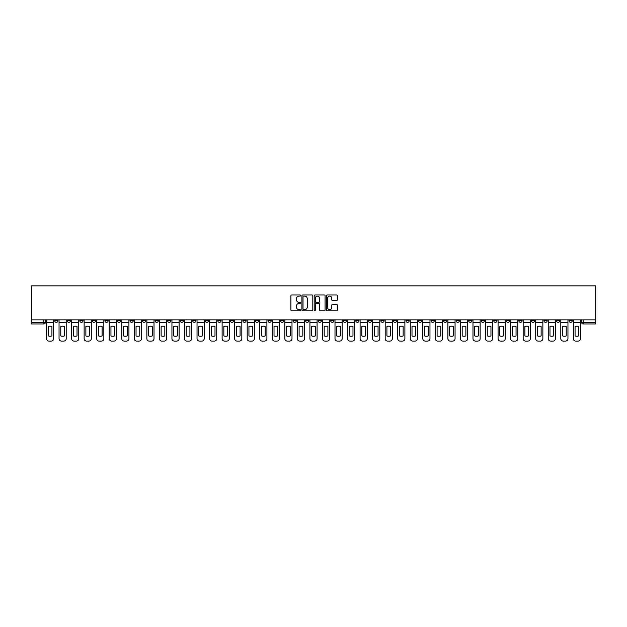 <?xml version="1.0" encoding="UTF-8"?>
<svg xmlns="http://www.w3.org/2000/svg" width="627" height="627" viewBox="0 0 627 627"><rect width="100%" height="100%" fill="white"/><g stroke="black" fill="none" stroke-linecap="round" stroke-linejoin="round"><path stroke-width="0.94" d="M300.639 295.544A0.549 0.549 0 0 0 300.082 294.996L291.696 294.996A0.792 0.792 0 0 0 290.904 295.779L290.904 309.989A0.792 0.792 0 0 0 291.696 310.78L300.082 310.78A0.549 0.549 0 0 0 300.639 310.224A0.549 0.549 0 0 0 300.082 309.675L299.001 309.675A2.524 2.524 0 0 1 296.469 307.152L296.469 305.968A2.524 2.524 0 0 1 299.001 303.437L300.082 303.437A0.549 0.549 0 0 0 300.639 302.888A0.549 0.549 0 0 0 300.082 302.332L299.001 302.332A2.524 2.524 0 0 1 296.469 299.808L296.469 298.624A2.524 2.524 0 0 1 299.001 296.101L300.082 296.101A0.549 0.549 0 0 0 300.639 295.544M468.69 319.848L468.69 320.734L471.904 320.734A1.607 1.607 0 0 1 470.297 322.349A1.607 1.607 0 0 1 468.69 320.734L468.69 319.848M393.427 319.848L393.427 320.734L396.64 320.734A1.607 1.607 0 0 1 395.034 322.349A1.607 1.607 0 0 1 393.427 320.734L393.427 319.848M380.879 319.848L380.879 320.734L384.1 320.734A1.607 1.607 0 0 1 382.494 322.349A1.607 1.607 0 0 1 380.879 320.734L380.879 319.848M305.623 319.848L305.623 320.734L308.837 320.734A1.607 1.607 0 0 1 307.23 322.349A1.607 1.607 0 0 1 305.623 320.734L305.623 319.848M293.075 319.848L293.075 320.734L296.297 320.734A1.607 1.607 0 0 1 294.682 322.349A1.607 1.607 0 0 1 293.075 320.734L293.075 319.848M280.535 319.848L280.535 320.734L283.749 320.734A1.607 1.607 0 0 1 282.142 322.349A1.607 1.607 0 0 1 280.535 320.734L280.535 319.848M255.448 319.848L255.448 320.734L258.661 320.734A1.607 1.607 0 0 1 257.054 322.349A1.607 1.607 0 0 1 255.448 320.734L255.448 319.848M230.36 320.734L230.36 319.848L230.36 320.734A1.607 1.607 0 0 0 231.966 322.349A1.607 1.607 0 0 1 230.36 320.734L233.573 320.734A1.607 1.607 0 0 1 231.966 322.349A1.607 1.607 0 0 0 233.573 320.734L233.573 319.848L233.573 320.734M217.812 320.734L217.812 319.848L217.812 320.734A1.607 1.607 0 0 0 219.426 322.349A1.607 1.607 0 0 1 217.812 320.734L221.033 320.734A1.607 1.607 0 0 1 219.426 322.349M205.272 320.734L205.272 319.848L205.272 320.734A1.607 1.607 0 0 0 206.879 322.349A1.607 1.607 0 0 1 205.272 320.734L208.485 320.734A1.607 1.607 0 0 1 206.879 322.349A1.607 1.607 0 0 0 208.485 320.734L208.485 319.848L208.485 320.734M192.724 319.848L192.724 320.734L195.945 320.734A1.607 1.607 0 0 1 194.339 322.349A1.607 1.607 0 0 1 192.724 320.734L192.724 319.848M180.184 319.848L180.184 320.734L183.397 320.734A1.607 1.607 0 0 1 181.791 322.349A1.607 1.607 0 0 1 180.184 320.734L180.184 319.848M167.644 319.848L167.644 320.734L170.857 320.734A1.607 1.607 0 0 1 169.251 322.349A1.607 1.607 0 0 1 167.644 320.734L167.644 319.848M155.096 320.734L155.096 319.848L155.096 320.734A1.607 1.607 0 0 0 156.703 322.349A1.607 1.607 0 0 1 155.096 320.734L158.31 320.734A1.607 1.607 0 0 1 156.703 322.349M130.008 320.734L130.008 319.848L130.008 320.734A1.607 1.607 0 0 0 131.615 322.349A1.607 1.607 0 0 1 130.008 320.734L133.23 320.734A1.607 1.607 0 0 1 131.615 322.349A1.607 1.607 0 0 0 133.23 320.734L133.23 319.848L133.23 320.734M117.468 320.734L117.468 319.848L117.468 320.734A1.607 1.607 0 0 0 119.075 322.349A1.607 1.607 0 0 1 117.468 320.734L120.682 320.734A1.607 1.607 0 0 1 119.075 322.349A1.607 1.607 0 0 0 120.682 320.734L120.682 319.848L120.682 320.734M104.921 320.734L104.921 319.848L104.921 320.734A1.607 1.607 0 0 0 106.527 322.349A1.607 1.607 0 0 1 104.921 320.734L108.142 320.734A1.607 1.607 0 0 1 106.527 322.349A1.607 1.607 0 0 0 108.142 320.734L108.142 319.848L108.142 320.734M92.381 320.734L92.381 319.848L92.381 320.734A1.607 1.607 0 0 0 93.987 322.349A1.607 1.607 0 0 1 92.381 320.734L95.594 320.734A1.607 1.607 0 0 1 93.987 322.349M79.833 320.734L79.833 319.848L79.833 320.734A1.607 1.607 0 0 0 81.447 322.349A1.607 1.607 0 0 1 79.833 320.734L83.054 320.734A1.607 1.607 0 0 1 81.447 322.349A1.607 1.607 0 0 0 83.054 320.734L83.054 319.848L83.054 320.734M67.293 320.734L67.293 319.848L67.293 320.734A1.607 1.607 0 0 0 68.899 322.349A1.607 1.607 0 0 1 67.293 320.734L70.506 320.734A1.607 1.607 0 0 1 68.899 322.349A1.607 1.607 0 0 0 70.506 320.734L70.506 319.848L70.506 320.734M336.566 300.56A0.792 0.792 0 0 0 337.357 299.769L337.357 295.779A0.792 0.792 0 0 0 336.566 294.996L327.255 294.996A0.792 0.792 0 0 0 326.463 295.779L326.463 309.989A0.792 0.792 0 0 0 327.255 310.78L336.566 310.78A0.792 0.792 0 0 0 337.357 309.989L337.357 305.177A0.792 0.792 0 0 0 336.566 304.385L332.576 304.385A0.792 0.792 0 0 0 331.793 305.177L331.793 307.559A2.108 2.108 0 0 1 329.677 309.675A2.108 2.108 0 0 1 327.568 307.559L327.568 298.209A2.108 2.108 0 0 1 329.677 296.101A2.108 2.108 0 0 1 331.793 298.209L331.793 299.769A0.792 0.792 0 0 0 332.576 300.56L336.566 300.56M595.65 319.848L31.35 319.848L31.35 285.92L595.65 285.92L595.65 323.955L583.188 323.955A1.607 1.607 0 0 1 581.582 322.349L595.65 322.349M312.81 295.779A0.792 0.792 0 0 0 312.019 294.996L302.708 294.996A0.792 0.792 0 0 0 301.916 295.779L301.916 309.989A0.792 0.792 0 0 0 302.708 310.78L312.019 310.78A0.792 0.792 0 0 0 312.81 309.989L312.81 295.779M314.981 294.996L324.292 294.996A0.792 0.792 0 0 1 325.084 295.779L325.084 309.989A0.792 0.792 0 0 1 324.292 310.78L320.311 310.78A0.792 0.792 0 0 1 319.519 309.989L319.519 304.228A0.792 0.792 0 0 0 318.728 303.437L316.086 303.437A0.792 0.792 0 0 0 315.295 304.228L315.295 310.224A0.549 0.549 0 0 1 314.746 310.78A0.549 0.549 0 0 1 314.19 310.224L314.19 295.779A0.792 0.792 0 0 1 314.981 294.996M581.582 319.848L581.582 322.349M45.418 319.848L45.418 322.349L45.418 319.848M43.812 319.848L43.812 323.955L31.35 323.955L31.35 322.349L45.418 322.349A1.607 1.607 0 0 1 43.812 323.955A1.607 1.607 0 0 0 45.418 322.349M31.35 319.848L31.35 322.349M572.255 319.848L572.255 320.734A1.607 1.607 0 0 1 570.641 322.349A1.607 1.607 0 0 1 569.034 320.734A1.607 1.607 0 0 0 570.641 322.349A1.607 1.607 0 0 0 572.255 320.734L569.034 320.734L569.034 319.848M559.707 319.848L559.707 320.734A1.607 1.607 0 0 1 558.101 322.349A1.607 1.607 0 0 1 556.494 320.734L559.707 320.734M556.494 319.848L556.494 320.734M547.167 319.848L547.167 320.734A1.607 1.607 0 0 1 545.553 322.349A1.607 1.607 0 0 1 543.946 320.734L547.167 320.734M543.946 319.848L543.946 320.734M534.619 320.734L534.619 319.848L534.619 320.734A1.607 1.607 0 0 1 533.013 322.349A1.607 1.607 0 0 1 531.406 320.734L534.619 320.734A1.607 1.607 0 0 1 533.013 322.349M531.406 319.848L531.406 320.734M522.079 319.848L522.079 320.734A1.607 1.607 0 0 1 520.473 322.349A1.607 1.607 0 0 1 518.858 320.734A1.607 1.607 0 0 0 520.473 322.349M518.858 319.848L518.858 320.734L522.079 320.734M509.532 319.848L509.532 320.734A1.607 1.607 0 0 1 507.925 322.349A1.607 1.607 0 0 1 506.318 320.734L509.532 320.734A1.607 1.607 0 0 1 507.925 322.349M506.318 319.848L506.318 320.734M496.992 319.848L496.992 320.734A1.607 1.607 0 0 1 495.385 322.349A1.607 1.607 0 0 1 493.77 320.734A1.607 1.607 0 0 0 495.385 322.349M493.77 319.848L493.77 320.734L496.992 320.734M484.444 319.848L484.444 320.734A1.607 1.607 0 0 1 482.837 322.349A1.607 1.607 0 0 1 481.23 320.734L484.444 320.734M481.23 319.848L481.23 320.734M471.904 319.848L471.904 320.734A1.607 1.607 0 0 1 470.297 322.349M459.356 319.848L459.356 320.734A1.607 1.607 0 0 1 457.749 322.349A1.607 1.607 0 0 1 456.142 320.734L459.356 320.734M456.142 319.848L456.142 320.734M446.816 319.848L446.816 320.734A1.607 1.607 0 0 1 445.209 322.349A1.607 1.607 0 0 1 443.602 320.734L446.816 320.734M443.602 319.848L443.602 320.734M434.276 319.848L434.276 320.734A1.607 1.607 0 0 1 432.661 322.349A1.607 1.607 0 0 1 431.055 320.734A1.607 1.607 0 0 0 432.661 322.349M431.055 319.848L431.055 320.734L434.276 320.734M421.728 319.848L421.728 320.734A1.607 1.607 0 0 1 420.121 322.349A1.607 1.607 0 0 1 418.515 320.734L421.728 320.734M418.515 319.848L418.515 320.734M409.188 319.848L409.188 320.734A1.607 1.607 0 0 1 407.574 322.349A1.607 1.607 0 0 1 405.967 320.734L409.188 320.734M405.967 319.848L405.967 320.734M396.64 319.848L396.64 320.734M384.1 319.848L384.1 320.734L384.1 319.848M371.552 319.848L371.552 320.734A1.607 1.607 0 0 1 369.946 322.349A1.607 1.607 0 0 1 368.339 320.734L371.552 320.734M368.339 319.848L368.339 320.734M359.012 319.848L359.012 320.734A1.607 1.607 0 0 1 357.406 322.349A1.607 1.607 0 0 1 355.791 320.734L359.012 320.734M355.791 319.848L355.791 320.734M346.465 319.848L346.465 320.734A1.607 1.607 0 0 1 344.858 322.349A1.607 1.607 0 0 1 343.251 320.734L346.465 320.734M343.251 319.848L343.251 320.734M333.925 319.848L333.925 320.734A1.607 1.607 0 0 1 332.318 322.349A1.607 1.607 0 0 1 330.703 320.734L333.925 320.734M330.703 319.848L330.703 320.734M321.377 319.848L321.377 320.734A1.607 1.607 0 0 1 319.77 322.349A1.607 1.607 0 0 1 318.163 320.734L321.377 320.734M318.163 319.848L318.163 320.734M308.837 319.848L308.837 320.734A1.607 1.607 0 0 1 307.23 322.349M296.297 319.848L296.297 320.734M283.749 320.734L283.749 319.848L283.749 320.734A1.607 1.607 0 0 1 282.142 322.349M271.209 319.848L271.209 320.734A1.607 1.607 0 0 1 269.594 322.349A1.607 1.607 0 0 1 267.988 320.734A1.607 1.607 0 0 0 269.594 322.349A1.607 1.607 0 0 0 271.209 320.734L267.988 320.734L267.988 319.848M258.661 320.734L258.661 319.848L258.661 320.734A1.607 1.607 0 0 1 257.054 322.349M246.121 319.848L246.121 320.734A1.607 1.607 0 0 1 244.506 322.349A1.607 1.607 0 0 1 242.9 320.734A1.607 1.607 0 0 0 244.506 322.349M242.9 319.848L242.9 320.734L246.121 320.734M221.033 319.848L221.033 320.734L221.033 319.848M195.945 320.734L195.945 319.848L195.945 320.734A1.607 1.607 0 0 1 194.339 322.349M183.397 320.734L183.397 319.848L183.397 320.734A1.607 1.607 0 0 1 181.791 322.349M170.857 320.734L170.857 319.848L170.857 320.734A1.607 1.607 0 0 1 169.251 322.349M158.31 319.848L158.31 320.734L158.31 319.848M145.77 320.734L145.77 319.848L145.77 320.734A1.607 1.607 0 0 1 144.163 322.349A1.607 1.607 0 0 1 142.556 320.734L145.77 320.734A1.607 1.607 0 0 1 144.163 322.349M142.556 319.848L142.556 320.734M95.594 319.848L95.594 320.734L95.594 319.848M57.966 319.848L57.966 320.734A1.607 1.607 0 0 1 56.359 322.349A1.607 1.607 0 0 1 54.745 320.734A1.607 1.607 0 0 0 56.359 322.349A1.607 1.607 0 0 0 57.966 320.734L57.966 319.848M54.745 319.848L54.745 320.734L57.966 320.734M303.578 296.101A0.549 0.549 0 0 0 303.021 296.649L303.021 309.119A0.549 0.549 0 0 0 303.578 309.675L304.722 309.675A2.524 2.524 0 0 0 307.246 307.152L307.246 298.624A2.524 2.524 0 0 0 304.722 296.101L303.578 296.101M319.519 298.248A2.108 2.108 0 0 0 317.403 296.14A2.108 2.108 0 0 0 315.295 298.248L315.295 301.548A0.792 0.792 0 0 0 316.086 302.332L318.728 302.332A0.792 0.792 0 0 0 319.519 301.548L319.519 298.248M46.508 322.349L46.508 338.666A2.414 2.414 0 0 0 48.922 341.08L51.249 341.08A2.414 2.414 0 0 0 53.663 338.666L53.663 322.349L46.508 322.349L46.508 319.848M53.663 322.349L53.663 319.848M51.931 335.9L51.931 326.557A4.985 4.985 0 0 0 48.232 326.557L48.232 335.9A4.985 4.985 0 0 0 51.931 335.9M59.048 322.349L59.048 338.666A2.414 2.414 0 0 0 61.462 341.08L63.797 341.08A2.414 2.414 0 0 0 66.203 338.666L66.203 322.349L59.048 322.349L59.048 319.848M66.203 322.349L66.203 319.848M64.479 335.9L64.479 326.557A4.985 4.985 0 0 0 60.78 326.557L60.78 335.9A4.985 4.985 0 0 0 64.479 335.9M71.596 322.349L71.596 338.666A2.414 2.414 0 0 0 74.01 341.08L76.337 341.08A2.414 2.414 0 0 0 78.751 338.666L78.751 322.349L71.596 322.349L71.596 319.848M78.751 322.349L78.751 319.848M77.019 335.9L77.019 326.557A4.985 4.985 0 0 0 73.32 326.557L73.32 335.9A4.985 4.985 0 0 0 77.019 335.9M84.136 322.349L84.136 338.666A2.414 2.414 0 0 0 86.55 341.08L88.885 341.08A2.414 2.414 0 0 0 91.291 338.666L91.291 322.349L84.136 322.349L84.136 319.848M91.291 322.349L91.291 319.848M89.567 335.9L89.567 326.557A4.985 4.985 0 0 0 85.868 326.557L85.868 335.9A4.985 4.985 0 0 0 89.567 335.9M96.683 322.349L96.683 338.666A2.414 2.414 0 0 0 99.09 341.08L101.425 341.08A2.414 2.414 0 0 0 103.839 338.666L103.839 322.349L96.683 322.349L96.683 319.848M103.839 322.349L103.839 319.848M102.107 335.9L102.107 326.557A4.985 4.985 0 0 0 98.408 326.557L98.408 335.9A4.985 4.985 0 0 0 102.107 335.9M109.223 322.349L109.223 338.666A2.414 2.414 0 0 0 111.637 341.08L113.965 341.08A2.414 2.414 0 0 0 116.379 338.666L116.379 322.349L109.223 322.349L109.223 319.848M116.379 322.349L116.379 319.848M114.655 335.9L114.655 326.557A4.985 4.985 0 0 0 110.955 326.557L110.955 335.9A4.985 4.985 0 0 0 114.655 335.9M121.771 322.349L121.771 338.666A2.414 2.414 0 0 0 124.177 341.08L126.513 341.08A2.414 2.414 0 0 0 128.927 338.666L128.927 322.349L121.771 322.349L121.771 319.848M128.927 322.349L128.927 319.848M127.195 335.9L127.195 326.557A4.985 4.985 0 0 0 123.495 326.557L123.495 335.9A4.985 4.985 0 0 0 127.195 335.9M134.311 322.349L134.311 338.666A2.414 2.414 0 0 0 136.725 341.08L139.053 341.08A2.414 2.414 0 0 0 141.467 338.666L141.467 322.349L134.311 322.349L134.311 319.848M141.467 322.349L141.467 319.848M139.743 335.9L139.743 326.557A4.985 4.985 0 0 0 136.043 326.557L136.043 335.9A4.985 4.985 0 0 0 139.743 335.9M146.859 322.349L146.859 338.666A2.414 2.414 0 0 0 149.265 341.08L151.601 341.08A2.414 2.414 0 0 0 154.015 338.666L154.015 322.349L146.859 322.349L146.859 319.848M154.015 322.349L154.015 319.848M152.283 335.9L152.283 326.557A4.985 4.985 0 0 0 148.583 326.557L148.583 335.9A4.985 4.985 0 0 0 152.283 335.9M159.399 322.349L159.399 338.666A2.414 2.414 0 0 0 161.813 341.08L164.141 341.08A2.414 2.414 0 0 0 166.555 338.666L166.555 322.349L159.399 322.349L159.399 319.848M166.555 322.349L166.555 319.848M164.823 335.9L164.823 326.557A4.985 4.985 0 0 0 161.131 326.557L161.131 335.9A4.985 4.985 0 0 0 164.823 335.9M171.939 322.349L171.939 338.666A2.414 2.414 0 0 0 174.353 341.08L176.689 341.08A2.414 2.414 0 0 0 179.103 338.666L179.103 322.349L171.939 322.349L171.939 319.848M179.103 322.349L179.103 319.848M177.37 335.9L177.37 326.557A4.985 4.985 0 0 0 173.671 326.557L173.671 335.9A4.985 4.985 0 0 0 177.37 335.9M184.487 322.349L184.487 338.666A2.414 2.414 0 0 0 186.901 341.08L189.229 341.08A2.414 2.414 0 0 0 191.643 338.666L191.643 322.349L184.487 322.349L184.487 319.848M191.643 322.349L191.643 319.848M189.91 335.9L189.91 326.557A4.985 4.985 0 0 0 186.211 326.557L186.211 335.9A4.985 4.985 0 0 0 189.91 335.9M197.027 322.349L197.027 338.666A2.414 2.414 0 0 0 199.441 341.08L201.776 341.08A2.414 2.414 0 0 0 204.183 338.666L204.183 322.349L197.027 322.349L197.027 319.848M204.183 322.349L204.183 319.848M202.458 335.9L202.458 326.557A4.985 4.985 0 0 0 198.759 326.557L198.759 335.9A4.985 4.985 0 0 0 202.458 335.9M209.575 322.349L209.575 338.666A2.414 2.414 0 0 0 211.989 341.08L214.316 341.08A2.414 2.414 0 0 0 216.73 338.666L216.73 322.349L209.575 322.349L209.575 319.848M216.73 322.349L216.73 319.848M214.998 335.9L214.998 326.557A4.985 4.985 0 0 0 211.299 326.557L211.299 335.9A4.985 4.985 0 0 0 214.998 335.9M222.115 322.349L222.115 338.666A2.414 2.414 0 0 0 224.529 341.08L226.864 341.08A2.414 2.414 0 0 0 229.27 338.666L229.27 322.349L222.115 322.349L222.115 319.848M229.27 322.349L229.27 319.848M227.546 335.9L227.546 326.557A4.985 4.985 0 0 0 223.847 326.557L223.847 335.9A4.985 4.985 0 0 0 227.546 335.9M234.663 322.349L234.663 338.666A2.414 2.414 0 0 0 237.077 341.08L239.404 341.08A2.414 2.414 0 0 0 241.818 338.666L241.818 322.349L234.663 322.349L234.663 319.848M241.818 322.349L241.818 319.848M240.086 335.9L240.086 326.557A4.985 4.985 0 0 0 236.387 326.557L236.387 335.9A4.985 4.985 0 0 0 240.086 335.9M247.203 322.349L247.203 338.666A2.414 2.414 0 0 0 249.617 341.08L251.944 341.08A2.414 2.414 0 0 0 254.358 338.666L254.358 322.349L247.203 322.349L247.203 319.848M254.358 322.349L254.358 319.848M252.634 335.9L252.634 326.557A4.985 4.985 0 0 0 248.935 326.557L248.935 335.9A4.985 4.985 0 0 0 252.634 335.9M259.75 322.349L259.75 338.666A2.414 2.414 0 0 0 262.157 341.08L264.492 341.08A2.414 2.414 0 0 0 266.906 338.666L266.906 322.349L259.75 322.349L259.75 319.848M266.906 322.349L266.906 319.848M265.174 335.9L265.174 326.557A4.985 4.985 0 0 0 261.475 326.557L261.475 335.9A4.985 4.985 0 0 0 265.174 335.9M272.29 322.349L272.29 338.666A2.414 2.414 0 0 0 274.704 341.08L277.032 341.08A2.414 2.414 0 0 0 279.446 338.666L279.446 322.349L272.29 322.349L272.29 319.848M279.446 322.349L279.446 319.848M277.722 335.9L277.722 326.557A4.985 4.985 0 0 0 274.023 326.557L274.023 335.9A4.985 4.985 0 0 0 277.722 335.9M284.838 322.349L284.838 338.666A2.414 2.414 0 0 0 287.244 341.08L289.58 341.08A2.414 2.414 0 0 0 291.994 338.666L291.994 322.349L284.838 322.349L284.838 319.848M291.994 322.349L291.994 319.848M290.262 335.9L290.262 326.557A4.985 4.985 0 0 0 286.563 326.557L286.563 335.9A4.985 4.985 0 0 0 290.262 335.9M297.378 322.349L297.378 338.666A2.414 2.414 0 0 0 299.792 341.08L302.12 341.08A2.414 2.414 0 0 0 304.534 338.666L304.534 322.349L297.378 322.349L297.378 319.848M304.534 322.349L304.534 319.848M302.81 335.9L302.81 326.557A4.985 4.985 0 0 0 299.11 326.557L299.11 335.9A4.985 4.985 0 0 0 302.81 335.9M309.918 322.349L309.918 338.666A2.414 2.414 0 0 0 312.332 341.08L314.668 341.08A2.414 2.414 0 0 0 317.082 338.666L317.082 322.349L309.918 322.349L309.918 319.848M317.082 322.349L317.082 319.848M315.35 335.9L315.35 326.557A4.985 4.985 0 0 0 311.65 326.557L311.65 335.9A4.985 4.985 0 0 0 315.35 335.9M322.466 322.349L322.466 338.666A2.414 2.414 0 0 0 324.88 341.08L327.208 341.08A2.414 2.414 0 0 0 329.622 338.666L329.622 322.349L322.466 322.349L322.466 319.848M329.622 322.349L329.622 319.848M327.89 335.9L327.89 326.557A4.985 4.985 0 0 0 324.19 326.557L324.19 335.9A4.985 4.985 0 0 0 327.89 335.9M335.006 322.349L335.006 338.666A2.414 2.414 0 0 0 337.42 341.08L339.756 341.08A2.414 2.414 0 0 0 342.162 338.666L342.162 322.349L335.006 322.349L335.006 319.848M342.162 322.349L342.162 319.848M340.437 335.9L340.437 326.557A4.985 4.985 0 0 0 336.738 326.557L336.738 335.9A4.985 4.985 0 0 0 340.437 335.9M347.554 322.349L347.554 338.666A2.414 2.414 0 0 0 349.968 341.08L352.296 341.08A2.414 2.414 0 0 0 354.71 338.666L354.71 322.349L347.554 322.349L347.554 319.848M354.71 322.349L354.71 319.848M352.977 335.9L352.977 326.557A4.985 4.985 0 0 0 349.278 326.557L349.278 335.9A4.985 4.985 0 0 0 352.977 335.9M360.094 322.349L360.094 338.666A2.414 2.414 0 0 0 362.508 341.08L364.843 341.08A2.414 2.414 0 0 0 367.25 338.666L367.25 322.349L360.094 322.349L360.094 319.848M367.25 322.349L367.25 319.848M365.525 335.9L365.525 326.557A4.985 4.985 0 0 0 361.826 326.557L361.826 335.9A4.985 4.985 0 0 0 365.525 335.9M372.642 322.349L372.642 338.666A2.414 2.414 0 0 0 375.056 341.08L377.383 341.08A2.414 2.414 0 0 0 379.797 338.666L379.797 322.349L372.642 322.349L372.642 319.848M379.797 322.349L379.797 319.848M378.065 335.9L378.065 326.557A4.985 4.985 0 0 0 374.366 326.557L374.366 335.9A4.985 4.985 0 0 0 378.065 335.9M385.182 322.349L385.182 338.666A2.414 2.414 0 0 0 387.596 341.08L389.923 341.08A2.414 2.414 0 0 0 392.337 338.666L392.337 322.349L385.182 322.349L385.182 319.848M392.337 322.349L392.337 319.848M390.613 335.9L390.613 326.557A4.985 4.985 0 0 0 386.914 326.557L386.914 335.9A4.985 4.985 0 0 0 390.613 335.9M397.73 322.349L397.73 338.666A2.414 2.414 0 0 0 400.136 341.08L402.471 341.08A2.414 2.414 0 0 0 404.885 338.666L404.885 322.349L397.73 322.349L397.73 319.848M404.885 322.349L404.885 319.848M403.153 335.9L403.153 326.557A4.985 4.985 0 0 0 399.454 326.557L399.454 335.9A4.985 4.985 0 0 0 403.153 335.9M410.27 322.349L410.27 338.666A2.414 2.414 0 0 0 412.684 341.08L415.011 341.08A2.414 2.414 0 0 0 417.425 338.666L417.425 322.349L410.27 322.349L410.27 319.848M417.425 322.349L417.425 319.848M415.701 335.9L415.701 326.557A4.985 4.985 0 0 0 412.002 326.557L412.002 335.9A4.985 4.985 0 0 0 415.701 335.9M422.817 322.349L422.817 338.666A2.414 2.414 0 0 0 425.224 341.08L427.559 341.08A2.414 2.414 0 0 0 429.973 338.666L429.973 322.349L422.817 322.349L422.817 319.848M429.973 322.349L429.973 319.848M428.241 335.9L428.241 326.557A4.985 4.985 0 0 0 424.542 326.557L424.542 335.9A4.985 4.985 0 0 0 428.241 335.9M435.357 322.349L435.357 338.666A2.414 2.414 0 0 0 437.771 341.08L440.099 341.08A2.414 2.414 0 0 0 442.513 338.666L442.513 322.349L435.357 322.349L435.357 319.848M442.513 322.349L442.513 319.848M440.789 335.9L440.789 326.557A4.985 4.985 0 0 0 437.09 326.557L437.09 335.9A4.985 4.985 0 0 0 440.789 335.9M447.897 322.349L447.897 338.666A2.414 2.414 0 0 0 450.311 341.08L452.647 341.08A2.414 2.414 0 0 0 455.061 338.666L455.061 322.349L447.897 322.349L447.897 319.848M455.061 322.349L455.061 319.848M453.329 335.9L453.329 326.557A4.985 4.985 0 0 0 449.63 326.557L449.63 335.9A4.985 4.985 0 0 0 453.329 335.9M460.445 322.349L460.445 338.666A2.414 2.414 0 0 0 462.859 341.08L465.187 341.08A2.414 2.414 0 0 0 467.601 338.666L467.601 322.349L460.445 322.349L460.445 319.848M467.601 322.349L467.601 319.848M465.869 335.9L465.869 326.557A4.985 4.985 0 0 0 462.177 326.557L462.177 335.9A4.985 4.985 0 0 0 465.869 335.9M472.985 322.349L472.985 338.666A2.414 2.414 0 0 0 475.399 341.08L477.735 341.08A2.414 2.414 0 0 0 480.141 338.666L480.141 322.349L472.985 322.349L472.985 319.848M480.141 322.349L480.141 319.848M478.417 335.9L478.417 326.557A4.985 4.985 0 0 0 474.717 326.557L474.717 335.9A4.985 4.985 0 0 0 478.417 335.9M485.533 322.349L485.533 338.666A2.414 2.414 0 0 0 487.947 341.08L490.275 341.08A2.414 2.414 0 0 0 492.689 338.666L492.689 322.349L485.533 322.349L485.533 319.848M492.689 322.349L492.689 319.848M490.957 335.9L490.957 326.557A4.985 4.985 0 0 0 487.257 326.557L487.257 335.9A4.985 4.985 0 0 0 490.957 335.9M498.073 322.349L498.073 338.666A2.414 2.414 0 0 0 500.487 341.08L502.823 341.08A2.414 2.414 0 0 0 505.229 338.666L505.229 322.349L498.073 322.349L498.073 319.848M505.229 322.349L505.229 319.848M503.505 335.9L503.505 326.557A4.985 4.985 0 0 0 499.805 326.557L499.805 335.9A4.985 4.985 0 0 0 503.505 335.9M510.621 322.349L510.621 338.666A2.414 2.414 0 0 0 513.035 341.08L515.363 341.08A2.414 2.414 0 0 0 517.777 338.666L517.777 322.349L510.621 322.349L510.621 319.848M517.777 322.349L517.777 319.848M516.045 335.9L516.045 326.557A4.985 4.985 0 0 0 512.345 326.557L512.345 335.9A4.985 4.985 0 0 0 516.045 335.9M523.161 322.349L523.161 338.666A2.414 2.414 0 0 0 525.575 341.08L527.91 341.08A2.414 2.414 0 0 0 530.317 338.666L530.317 322.349L523.161 322.349L523.161 319.848M530.317 322.349L530.317 319.848M528.592 335.9L528.592 326.557A4.985 4.985 0 0 0 524.893 326.557L524.893 335.9A4.985 4.985 0 0 0 528.592 335.9M535.709 322.349L535.709 338.666A2.414 2.414 0 0 0 538.115 341.08L540.45 341.08A2.414 2.414 0 0 0 542.864 338.666L542.864 322.349L535.709 322.349L535.709 319.848M542.864 322.349L542.864 319.848M541.132 335.9L541.132 326.557A4.985 4.985 0 0 0 537.433 326.557L537.433 335.9A4.985 4.985 0 0 0 541.132 335.9M548.249 322.349L548.249 338.666A2.414 2.414 0 0 0 550.663 341.08L552.99 341.08A2.414 2.414 0 0 0 555.404 338.666L555.404 322.349L548.249 322.349L548.249 319.848M555.404 322.349L555.404 319.848M553.68 335.9L553.68 326.557A4.985 4.985 0 0 0 549.981 326.557L549.981 335.9A4.985 4.985 0 0 0 553.68 335.9M560.797 322.349L560.797 338.666A2.414 2.414 0 0 0 563.203 341.08L565.538 341.08A2.414 2.414 0 0 0 567.952 338.666L567.952 322.349L560.797 322.349L560.797 319.848M567.952 322.349L567.952 319.848M566.22 335.9L566.22 326.557A4.985 4.985 0 0 0 562.521 326.557L562.521 335.9A4.985 4.985 0 0 0 566.22 335.9M573.337 322.349L573.337 338.666A2.414 2.414 0 0 0 575.751 341.08L578.078 341.08A2.414 2.414 0 0 0 580.492 338.666L580.492 322.349L573.337 322.349L573.337 319.848M580.492 322.349L580.492 319.848M578.768 335.9L578.768 326.557A4.985 4.985 0 0 0 575.069 326.557L575.069 335.9A4.985 4.985 0 0 0 578.768 335.9M583.188 319.848L583.188 323.955"/></g></svg>
